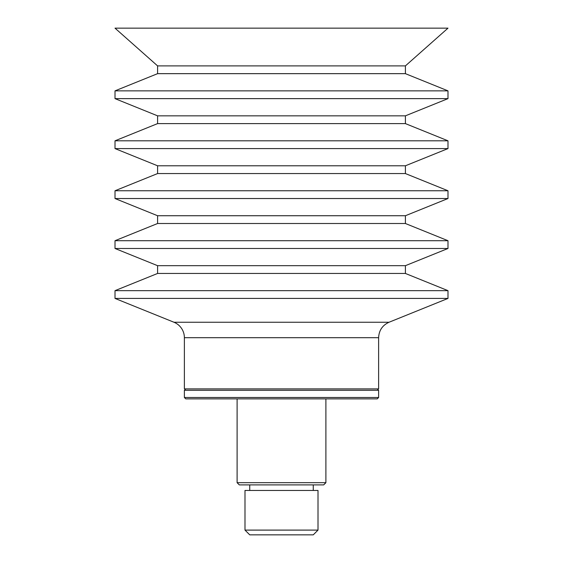 <?xml version="1.0" encoding="UTF-8"?>
<svg xmlns="http://www.w3.org/2000/svg" width="563" height="563" viewBox="0 0 563 563"><rect width="100%" height="100%" fill="white"/><g stroke="black" fill="none" stroke-linecap="round" stroke-linejoin="round"><path stroke-width="0.84" d="M244.989 530.1L249.74 534.85L313.26 534.85L318.011 530.1L318.011 490.45L244.989 490.45L244.989 530.1L318.011 530.1M173.967 322.247L389.033 322.247C382.432 325.28 378.962 330.425 378.625 337.687L378.625 388.892L184.375 388.892L184.375 337.687A16.651 16.651 0 0 0 173.967 322.247L115.007 298.425L447.993 298.425L447.993 290.656L115.007 290.656L115.007 298.425M157.591 65.892L405.409 65.892L447.993 28.15L115.007 28.15L157.591 65.892L157.591 73.662L115.007 90.861L115.007 98.631L447.993 98.631L447.993 90.861L115.007 90.861M405.409 65.892L405.409 73.662L157.591 73.662M115.007 98.631L157.591 115.837L405.409 115.837L447.993 98.631M405.409 115.837L405.409 123.607L157.591 123.607L115.007 140.813L447.993 140.813L447.993 148.583L115.007 148.583L115.007 140.813M447.993 148.583L405.409 165.789L157.591 165.789L115.007 148.583M405.409 165.789L405.409 173.559L157.591 173.559L115.007 190.758L115.007 198.528L447.993 198.528L447.993 190.758L115.007 190.758M447.993 198.528L405.409 215.735L157.591 215.735L115.007 198.528M405.409 215.735L405.409 223.504L157.591 223.504L115.007 240.711L115.007 248.48L447.993 248.48L447.993 240.711L115.007 240.711M447.993 248.48L405.409 265.68L157.591 265.68L115.007 248.48M405.409 265.68L405.409 273.456L157.591 273.456L115.007 290.656M325.9 482.681L237.1 482.681L239.324 484.905L323.676 484.905L325.9 482.681L325.9 398.878M184.375 397.492L185.762 398.878L377.238 398.878L378.625 397.492L378.625 390.279L184.375 390.279L184.375 397.492L378.625 397.492M378.625 337.687L184.375 337.687M405.409 73.662L447.993 90.861M157.591 115.837L157.591 123.607M405.409 123.607L447.993 140.813M157.591 165.789L157.591 173.559M405.409 173.559L447.993 190.758M157.591 215.735L157.591 223.504M405.409 223.504L447.993 240.711M157.591 265.68L157.591 273.456M405.409 273.456L447.993 290.656M389.033 322.247L447.993 298.425M313.26 490.45L313.26 484.905M249.74 490.45L249.74 484.905M237.1 482.681L237.1 398.878M185.762 388.892L184.375 390.279M377.238 388.892L378.625 390.279"/></g></svg>
